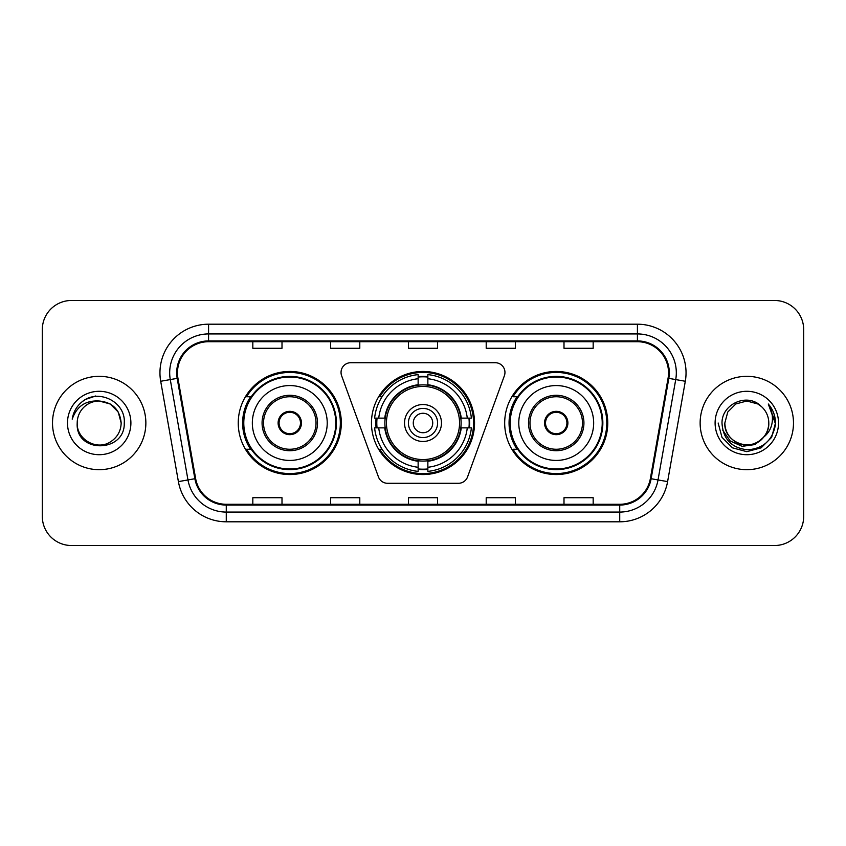 <?xml version="1.0" encoding="UTF-8"?>
<svg xmlns="http://www.w3.org/2000/svg" width="846" height="846" viewBox="0 0 846 846"><rect width="100%" height="100%" fill="white"/><g stroke="black" fill="none" stroke-linecap="round" stroke-linejoin="round"><path stroke-width="1.27" d="M341.044 372.43A9.729 9.729 0 0 0 341.625 375.761L378.437 476.89A9.729 9.729 0 0 0 387.574 483.288L458.426 483.288A9.729 9.729 0 0 0 467.563 476.89L504.375 375.761A9.729 9.729 0 0 0 495.238 362.712L350.762 362.712A9.729 9.729 0 0 0 341.044 372.43M504.681 423A51.543 51.543 0 0 0 556.224 474.543A51.543 51.543 0 0 0 607.756 423A51.543 51.543 0 0 0 556.224 371.457A51.543 51.543 0 0 0 504.681 423M371.457 423A51.543 51.543 0 0 0 423 474.543A51.543 51.543 0 0 0 474.543 423A51.543 51.543 0 0 0 423 371.457A51.543 51.543 0 0 0 371.457 423M238.244 423A51.543 51.543 0 0 0 289.776 474.543A51.543 51.543 0 0 0 341.319 423A51.543 51.543 0 0 0 289.776 371.457A51.543 51.543 0 0 0 238.244 423M250.606 449.258A47.165 47.165 0 0 1 250.606 396.742M376.089 427.865A47.165 47.165 0 0 1 376.089 418.136M517.043 449.258A47.165 47.165 0 0 1 517.043 396.742M42.3 329.644L42.3 516.356A29.176 29.176 0 0 0 71.476 545.522L774.524 545.522A29.176 29.176 0 0 0 803.7 516.356L803.7 329.644A29.176 29.176 0 0 0 774.524 300.478L71.476 300.478A29.176 29.176 0 0 0 42.3 329.644L42.3 516.356M52.515 423A46.678 46.678 0 0 0 99.183 469.678A46.678 46.678 0 0 0 145.861 423A46.678 46.678 0 0 0 99.183 376.322A46.678 46.678 0 0 0 52.515 423A46.678 46.678 0 0 0 99.183 469.678A46.678 46.678 0 0 0 145.861 423A46.678 46.678 0 0 0 99.183 376.322A46.678 46.678 0 0 0 52.515 423M700.139 423A46.678 46.678 0 0 0 746.817 469.678A46.678 46.678 0 0 0 793.485 423A46.678 46.678 0 0 0 746.817 376.322A46.678 46.678 0 0 0 700.139 423A46.678 46.678 0 0 0 746.817 469.678A46.678 46.678 0 0 0 793.485 423A46.678 46.678 0 0 0 746.817 376.322A46.678 46.678 0 0 0 700.139 423M177.47 372.822A31.122 31.122 0 0 1 208.581 341.71L637.419 341.71A31.122 31.122 0 0 1 668.065 378.225L650.363 478.582A31.122 31.122 0 0 1 619.727 504.29L226.273 504.29A31.122 31.122 0 0 1 195.638 478.582L177.935 378.225A31.122 31.122 0 0 1 177.47 372.822M176.687 372.822A31.894 31.894 0 0 0 177.174 378.363L194.866 478.72A31.894 31.894 0 0 0 226.273 505.073L619.727 505.073A31.894 31.894 0 0 0 651.134 478.72L668.826 378.363A31.894 31.894 0 0 0 637.419 340.927L208.581 340.927A31.894 31.894 0 0 0 176.687 372.822M160.698 381.271A48.624 48.624 0 0 1 208.581 324.198L637.419 324.198A48.624 48.624 0 0 1 685.302 381.271L667.6 481.617A48.624 48.624 0 0 1 619.727 521.802L226.273 521.802A48.624 48.624 0 0 1 178.4 481.617L160.698 381.271L170.279 379.579A38.895 38.895 0 0 1 208.581 333.927L637.419 333.927A38.895 38.895 0 0 1 675.721 379.579L658.029 479.936A38.895 38.895 0 0 1 619.727 512.073L226.273 512.073A38.895 38.895 0 0 1 187.971 479.936L170.279 379.579A38.895 38.895 0 0 1 169.686 372.822M774.524 300.478L71.476 300.478M71.476 545.522L774.524 545.522M803.7 516.356L803.7 329.644M408.417 341.71L408.417 348.288L437.583 348.288L437.583 341.71M330.617 341.71L330.617 348.288L359.793 348.288L359.793 341.71M252.827 341.71L252.827 348.288L282.004 348.288L282.004 341.71M486.207 341.71L486.207 348.288L515.383 348.288L515.383 341.71M563.996 341.71L563.996 348.288L593.173 348.288L593.173 341.71M437.583 504.29L437.583 497.712L408.417 497.712L408.417 504.29M359.793 504.29L359.793 497.712L330.617 497.712L330.617 504.29M282.004 504.29L282.004 497.712L252.827 497.712L252.827 504.29M515.383 504.29L515.383 497.712L486.207 497.712L486.207 504.29M593.173 504.29L593.173 497.712L563.996 497.712L563.996 504.29M121.168 423C120.872 431.291 117.203 437.636 110.181 442.035C96.476 450.812 76.457 439.254 77.208 423C75.157 453.72 125.24 453.012 124.256 423C125.948 401.977 98.644 388.356 82.474 401.48C76.753 406.059 73.338 411.949 72.217 419.151C76.743 406.249 85.732 400.211 99.183 401.015L110.181 403.965L118.229 412.013L121.168 423C120.872 431.291 117.203 437.636 110.181 442.035C96.476 450.812 76.457 439.254 77.208 423C76.457 439.254 96.476 450.812 110.181 442.035C117.203 437.636 120.872 431.291 121.168 423C120.872 431.291 117.203 437.636 110.181 442.035C96.476 450.812 76.457 439.254 77.208 423C76.457 439.254 96.476 450.812 110.181 442.035C117.203 437.636 120.872 431.291 121.168 423L118.229 412.013L110.181 403.965L99.183 401.015L110.181 403.965L118.229 412.013L121.168 423C119.868 409.644 112.539 402.315 99.183 401.015A21.985 21.985 0 0 0 77.208 423M67.479 423A31.704 31.704 0 0 0 99.183 454.704A31.704 31.704 0 0 0 130.897 423A31.704 31.704 0 0 0 99.183 391.296A31.704 31.704 0 0 0 67.479 423M82.464 401.49L85.562 399.407L95.714 395.981M460.806 427.865A38.123 38.123 0 0 0 427.865 385.194L427.865 385.194A38.123 38.123 0 0 0 385.194 427.865A38.123 38.123 0 0 0 460.806 427.865L460.806 427.865A38.123 38.123 0 0 1 427.865 460.806L427.865 467.267A44.531 44.531 0 0 0 467.267 427.865L471.381 427.865A48.624 48.624 0 0 1 427.865 471.381L427.865 467.267M377.062 427.865A46.192 46.192 0 0 1 377.062 418.136M427.865 377.062A46.192 46.192 0 0 0 418.136 377.062M468.938 418.136A46.192 46.192 0 0 1 468.938 427.865M467.267 418.136L471.381 418.136A48.624 48.624 0 0 0 427.865 374.619L427.865 384.729A38.578 38.578 0 0 1 461.271 418.136L467.267 418.136A44.531 44.531 0 0 0 427.865 378.733M378.733 427.865L374.619 427.865A48.624 48.624 0 0 0 418.136 471.381L418.136 461.271A38.578 38.578 0 0 1 384.729 427.865L378.733 427.865A44.531 44.531 0 0 0 418.136 467.267M467.267 427.865L461.271 427.865A38.578 38.578 0 0 1 427.865 461.271L427.865 460.806M385.194 427.865L385.194 427.865A38.123 38.123 0 0 0 418.136 460.806M427.865 468.938A46.192 46.192 0 0 1 418.136 468.938M418.136 378.733L418.136 374.619A48.624 48.624 0 0 0 374.619 418.136L384.729 418.136A38.578 38.578 0 0 1 418.136 384.729L418.136 378.733A44.531 44.531 0 0 0 378.733 418.136M459.558 423A36.558 36.558 0 0 1 423 459.558A36.558 36.558 0 0 1 386.442 423A36.558 36.558 0 0 1 423 386.442A36.558 36.558 0 0 1 459.558 423M441.475 423A18.475 18.475 0 0 0 423 404.525A18.475 18.475 0 0 0 404.525 423A18.475 18.475 0 0 0 423 441.475A18.475 18.475 0 0 0 441.475 423M437.583 423A14.583 14.583 0 0 0 423 408.417A14.583 14.583 0 0 0 408.417 423A14.583 14.583 0 0 0 423 437.583A14.583 14.583 0 0 0 437.583 423M432.729 423A9.729 9.729 0 0 1 423 432.729A9.729 9.729 0 0 1 413.271 423A9.729 9.729 0 0 1 423 413.271A9.729 9.729 0 0 1 432.729 423A9.729 9.729 0 0 1 423 432.729A9.729 9.729 0 0 1 413.271 423A9.729 9.729 0 0 1 423 413.271A9.729 9.729 0 0 1 432.729 423M382.075 396.742L379.78 396.742A50.57 50.57 0 0 1 473.57 423A50.57 50.57 0 0 1 379.78 449.258L382.075 449.258M252.341 423A37.436 37.436 0 0 1 289.776 385.565A37.436 37.436 0 0 1 327.222 423A37.436 37.436 0 0 1 289.776 460.436A37.436 37.436 0 0 1 252.341 423A37.436 37.436 0 0 0 289.776 460.436A37.436 37.436 0 0 0 327.222 423M263.529 423A26.258 26.258 0 0 0 289.776 449.258A26.258 26.258 0 0 0 316.034 423A26.258 26.258 0 0 0 289.776 396.742A26.258 26.258 0 0 0 263.529 423M251.188 396.742A46.678 46.678 0 0 0 251.188 449.258M335.777 423A45.991 45.991 0 0 0 289.776 377.009A45.991 45.991 0 0 0 243.785 423A45.991 45.991 0 0 0 289.776 468.991A45.991 45.991 0 0 0 335.777 423M278.112 423A11.664 11.664 0 0 0 289.776 434.664A11.664 11.664 0 0 0 301.451 423A11.664 11.664 0 0 0 289.776 411.336A11.664 11.664 0 0 0 278.112 423M340.346 423A50.57 50.57 0 0 1 246.567 449.258L251.251 449.258A46.625 46.625 0 0 0 336.401 423.116A46.625 46.625 0 0 0 251.251 396.742L246.567 396.742A50.57 50.57 0 0 1 340.346 423M278.482 420.081L278.884 420.081A11.284 11.284 0 0 1 300.679 420.081L300.066 420.081A10.691 10.691 0 0 1 289.776 433.691A10.691 10.691 0 0 1 279.487 420.081A10.691 10.691 0 0 1 300.066 420.081L301.081 420.081M278.884 420.081L279.487 420.081L278.884 420.081M301.081 425.919L300.679 425.919A11.284 11.284 0 0 1 278.884 425.919L278.482 425.919M300.679 425.919L300.066 425.919L300.679 425.919M768.792 423C769.543 439.254 749.524 450.812 735.819 442.035C728.797 437.636 725.128 431.291 724.832 423L727.772 412.013L735.819 403.965L746.817 401.015L757.805 403.965L761.21 406.387C747.727 392.248 721.754 403.902 721.998 423C722.992 439.053 731.494 447.989 747.526 449.797C763.303 448.655 772.61 440.269 775.433 424.65L775.486 423C775.401 415.788 773.001 409.464 768.284 404.007C771.869 409.887 773.138 416.221 772.07 423C771.044 428.763 768.242 433.469 763.663 437.118A21.985 21.985 0 0 0 768.792 423C768.496 431.291 764.837 437.636 757.805 442.035C744.099 450.812 724.081 439.254 724.832 423L727.772 412.013L735.819 403.965L746.817 401.015L757.805 403.965L761.21 406.387A21.985 21.985 0 0 1 768.792 423C769.543 439.254 749.524 450.812 735.819 442.035C728.797 437.636 725.128 431.291 724.832 423C723.69 442.807 751.988 452.896 763.663 437.118M765.059 435.944L755.129 444.531L742.132 446.35L730.161 440.935L722.685 430.128M715.103 423A31.704 31.704 0 0 0 746.817 454.704A31.704 31.704 0 0 0 778.521 423A31.704 31.704 0 0 0 746.817 391.296A31.704 31.704 0 0 0 715.103 423M768.284 404.007L775.465 423.835L774.132 414.318L775.486 423M718.148 423L721.987 437.329L732.477 447.83L746.817 451.669L761.146 447.83L771.637 437.329L775.486 423L768.496 404.251L775.465 423.835L768.707 404.494M768.496 404.251L775.465 423.846M518.778 423A37.436 37.436 0 0 1 556.224 385.565A37.436 37.436 0 0 1 593.659 423A37.436 37.436 0 0 1 556.224 460.436A37.436 37.436 0 0 1 518.778 423A37.436 37.436 0 0 0 556.224 460.436A37.436 37.436 0 0 0 593.659 423M529.966 423A26.258 26.258 0 0 0 556.224 449.258A26.258 26.258 0 0 0 582.471 423A26.258 26.258 0 0 0 556.224 396.742A26.258 26.258 0 0 0 529.966 423M517.625 396.742A46.678 46.678 0 0 0 517.625 449.258M602.215 423A45.991 45.991 0 0 0 556.224 377.009A45.991 45.991 0 0 0 510.223 423A45.991 45.991 0 0 0 556.224 468.991A45.991 45.991 0 0 0 602.215 423M544.549 423A11.664 11.664 0 0 0 556.224 434.664A11.664 11.664 0 0 0 567.888 423A11.664 11.664 0 0 0 556.224 411.336A11.664 11.664 0 0 0 544.549 423M606.783 423A50.57 50.57 0 0 1 513.004 449.258L517.689 449.258A46.625 46.625 0 0 0 602.849 423.116A46.625 46.625 0 0 0 517.689 396.742L513.004 396.742A50.57 50.57 0 0 1 606.783 423M544.919 420.081L545.321 420.081A11.284 11.284 0 0 1 567.116 420.081L566.513 420.081A10.691 10.691 0 0 1 556.224 433.691A10.691 10.691 0 0 1 545.934 420.081A10.691 10.691 0 0 1 566.513 420.081L567.518 420.081M545.321 420.081L545.934 420.081L545.321 420.081M567.518 425.919L566.513 425.919A10.691 10.691 0 0 1 545.934 425.919L544.919 425.919M566.513 425.919L567.116 425.919A11.284 11.284 0 0 1 545.321 425.919L545.934 425.919M637.419 324.198L637.419 340.927M170.279 379.579L177.174 378.363M226.273 521.802L226.273 505.073M619.727 505.073L619.727 521.802M651.134 478.72L667.6 481.617M178.4 481.617L194.866 478.72M668.826 378.363L685.302 381.271M208.581 324.198L208.581 340.927M423 432.729A9.729 9.729 0 0 1 413.271 423A9.729 9.729 0 0 1 423 413.271M469.371 427.865A46.625 46.625 0 0 0 469.371 418.136M427.865 376.629A46.625 46.625 0 0 0 418.136 376.629M418.136 469.371A46.625 46.625 0 0 0 427.865 469.371M317.493 423A27.717 27.717 0 0 0 289.776 395.283A27.717 27.717 0 0 0 262.07 423A27.717 27.717 0 0 0 289.776 450.717A27.717 27.717 0 0 0 317.493 423M583.93 423A27.717 27.717 0 0 0 556.224 395.283A27.717 27.717 0 0 0 528.507 423A27.717 27.717 0 0 0 556.224 450.717A27.717 27.717 0 0 0 583.93 423"/></g></svg>
